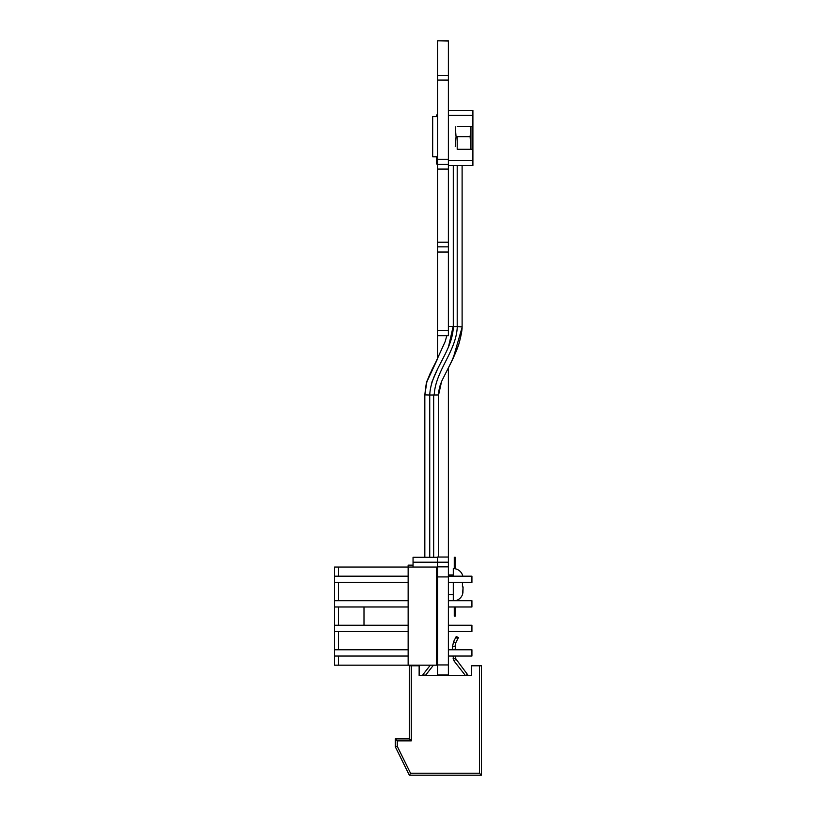 <?xml version="1.0" encoding="UTF-8"?>
<svg xmlns="http://www.w3.org/2000/svg" width="816" height="816" viewBox="0 0 816 816"><rect width="100%" height="100%" fill="white"/><g stroke="black" fill="none" stroke-linecap="round" stroke-linejoin="round"><path stroke-width="1.22" d="M448.382 40.8L437.58 40.8L448.382 40.8L448.382 164.424L437.58 164.424L437.58 246.86L448.382 246.86L448.382 335.672L437.58 335.672L448.382 335.672L437.58 335.672L437.58 358.795M437.58 40.8L448.382 41.055M437.58 41.055L437.58 80.05L448.382 80.05M437.58 80.05L448.382 80.305M437.58 80.305L437.58 164.424L448.382 164.424M448.382 347.32L453.145 326.533L448.382 326.359L448.382 160.568L472.903 160.568L472.903 165.475L448.382 165.475L448.382 246.799M437.58 246.799L448.382 246.86L437.58 246.86L437.58 335.672L448.382 335.672M448.382 367.822L448.382 674.995L437.58 674.995L448.382 674.995M437.58 557.042L448.382 557.042L437.58 557.042L437.58 566.855L448.382 566.855L437.58 566.855L437.58 674.995M437.335 156.815L432.674 156.815L436.356 156.815L436.356 164.026L437.335 164.026L437.58 156.815L432.674 156.815L432.674 116.586L437.58 116.586L432.674 116.586M470.944 129.295L470.944 144.106M470.944 126.684L470.128 136.7L456.062 136.7L455.246 126.888M470.128 136.7L470.873 149.308M455.246 146.513L456.062 136.7M470.944 126.888L470.944 149.308M472.903 160.568L472.903 149.308L457.205 149.308L457.205 136.7M457.205 126.684L472.903 126.684L472.903 115.423L448.382 115.423M472.903 110.517L448.382 110.517L472.903 110.517L448.382 110.517L472.903 110.517L472.903 115.423M472.903 149.308L472.903 126.684M437.335 116.586L437.335 114.964L436.356 114.964L436.356 116.586M413.049 565.141L408.143 565.141L408.143 567.049L436.601 567.049L436.601 665.173L408.143 665.173L408.143 567.049L338.477 567.049L338.477 576.178M462.55 575.158L462.764 576.178L462.55 575.158A9.812 9.812 0 0 0 453.288 568.579L453.288 576.178M453.288 600.709L453.288 582.461M463.09 582.461L462.437 582.624L462.437 586.908L463.09 586.908L462.55 594.385A9.812 9.812 0 0 1 455.491 600.709M448.382 594.578L453.288 594.578M448.382 574.954L453.288 574.954M462.519 584.797L462.437 582.624M462.55 594.385L462.937 592.579M410.55 773.242L397.259 746.283L395.291 746.742L395.291 738.898L397.259 740.857L411.284 740.857L411.284 665.795L419.138 665.795L419.138 675.607L471.628 675.607L471.628 665.795L479.482 665.795L479.482 773.242L410.55 773.242L409.326 775.2L481.44 775.2L479.482 773.242M424.963 675.607L422.453 675.607L423.229 674.251L424.963 675.607M395.291 738.898L409.326 738.898L409.326 665.795L411.284 665.795M465.497 675.607L453.961 660.848L455.899 659.338L455.583 658.512L468.323 675.607M430.318 665.173L423.229 674.251M425.279 675.607L433.429 665.173M411.284 740.857L409.326 738.898M481.44 775.2L481.44 665.795L479.482 665.795M395.291 746.742L409.326 775.2M436.805 660.848L437.631 658.645M437.58 658.634L436.601 658.583M453.961 660.848L453.002 656.044M455.461 656.044L455.899 659.338L455.583 658.512L455.899 659.338L455.583 658.512L455.899 659.338L455.583 658.512L455.899 659.338L455.583 658.512L455.899 659.338L455.583 658.512L455.899 659.338L455.583 658.512L455.899 659.338L455.583 658.512L455.899 659.338L455.583 658.512L455.899 659.338L455.583 658.512L455.899 659.338L455.583 658.512L455.899 659.338L455.583 658.512L455.899 659.338L455.583 658.512L455.899 659.338L455.583 658.512L455.899 659.338L455.583 658.512L455.899 659.338L455.583 658.512L455.899 659.338L455.583 658.512L455.899 659.338L455.583 658.512L455.899 659.338L455.583 658.512L455.899 659.338L455.583 658.512L455.899 659.338L455.583 658.512L455.899 659.338L455.583 658.512L455.899 659.338L455.583 658.512L453.135 658.645M452.676 649.771L452.513 646.68L454.961 646.558L455.756 642.824L454.961 646.558L455.756 642.824L454.961 646.558L455.756 642.824L454.961 646.558L455.756 642.824L454.961 646.558L455.756 642.824L454.961 646.558L455.756 642.824L454.961 646.558L455.756 642.824L454.961 646.558L455.756 642.824L454.961 646.558L455.756 642.824L454.961 646.558L455.756 642.824L454.961 646.558L455.756 642.824L454.961 646.558L455.756 642.824L454.961 646.558L455.756 642.824L454.961 646.558L455.756 642.824L454.961 646.558L455.756 642.824L454.961 646.558L455.756 642.824L454.961 646.558L455.756 642.824L454.961 646.558L455.756 642.824L454.961 646.558L455.756 642.824L454.961 646.558L455.756 642.824L454.961 646.558L455.756 642.824L454.961 646.558L455.756 642.824L454.961 646.558L455.756 642.824L454.961 646.558L455.756 642.824L454.961 646.558L455.756 642.824L454.961 646.558L455.756 642.824L454.961 646.558L455.756 642.824L454.961 646.558L455.756 642.824L454.961 646.558L455.756 642.824L454.961 646.558L455.756 642.824L454.961 646.558L455.756 642.824L454.961 646.558L455.756 642.824L454.961 646.558L455.756 642.824L454.961 646.558L455.756 642.824L453.563 641.713L456.246 636.47L458.429 637.582L455.756 642.824L455.124 649.771M437.58 642.569L436.601 640.54M452.513 646.68L453.563 641.713M454.267 606.982L454.267 616.162L455.246 616.162L455.246 606.982M455.246 568.772L455.246 557.287L454.267 557.287L454.267 568.63M437.58 612.235L436.601 612.235M413.049 567.049L413.049 557.287L437.58 557.287M463.09 586.908L462.927 592.62M462.519 584.766L462.437 586.908M338.477 656.044L338.477 665.173L334.56 665.173L334.56 649.771L408.143 649.771M338.477 665.173L408.143 665.173M338.477 567.049L334.56 567.049L334.56 576.178L408.143 576.178M408.143 582.461L334.56 582.461L334.56 600.709L408.143 600.709M408.143 606.982L334.56 606.982L334.56 625.24L408.143 625.24M408.143 631.513L334.56 631.513L334.56 649.771M338.477 582.461L338.477 600.709M338.477 606.982L338.477 625.24M338.477 631.513L338.477 649.771M408.143 656.044L334.56 656.044M436.601 649.771L437.58 649.771M448.382 649.771L471.923 649.771L471.923 656.044L448.382 656.044M437.58 656.044L436.601 656.044M334.56 631.513L334.56 625.24M436.601 625.24L437.58 625.24M448.382 625.24L471.923 625.24L471.923 631.513L448.382 631.513M437.58 631.513L436.601 631.513M334.56 606.982L334.56 600.709M436.601 600.709L437.58 600.709M448.382 600.709L471.923 600.709L471.923 606.982L448.382 606.982M437.58 606.982L436.601 606.982M334.56 582.461L334.56 576.178M436.601 576.178L437.58 576.178M448.382 576.178L471.923 576.178L471.923 582.461L448.382 582.461M437.58 582.461L436.601 582.461M363.997 625.24L363.997 606.982M424.83 557.287L424.83 395.046L426.839 381.868L445.097 341.741L446.842 335.672L445.097 341.741M438.549 395.24L438.569 557.042M431.868 382.133L437.58 368.985M430.481 372.657L426.962 381.47C427.217 383.928 427.217 373.483 424.83 394.883L429.757 395.015C430.736 370.546 452.656 351.655 453.319 326.553L453.125 326.543M434.204 395.036C435.377 370.688 456.226 351.716 457.286 326.716L457.286 326.716M462.07 327.461L453.155 358.295L451.003 362.732L458.092 346.208C456.46 351.38 451.054 362.824 451.013 362.702L448.382 367.883M453.155 358.295L441.609 381.388L438.569 394.964L440.079 385.57M453.288 165.475L453.288 326.553L457.205 326.706L457.205 165.475M462.111 165.475L462.111 326.91L457.358 326.706L462.121 326.818M433.663 557.287L433.663 394.995L438.569 394.964M458.113 346.157L458.123 346.127C458.102 347.228 462.305 332.224 462.091 327.185L462.111 326.869M437.58 75.398L448.382 75.398M437.58 159.273L448.382 159.273M437.58 169.085L448.382 169.085M437.58 242.209L448.382 242.209M437.58 252.022L448.382 252.022M437.58 330.511L448.382 330.511M437.58 562.204L448.382 562.204M437.58 576.922L448.382 576.922M437.58 664.938L448.382 664.938M472.903 165.475L448.382 165.475M397.259 746.283L397.259 740.857M465.803 675.607L467.548 674.251M437.58 646.649L436.601 646.598M437.203 641.713L436.601 642.019M455.716 637.5L457.898 638.612M436.601 607.328L437.58 607.328M437.58 562.193L413.049 562.193M433.663 394.995L429.736 395.015L429.736 557.287M431.378 383.857L431.654 382.939M436.356 156.815L432.674 156.815M437.58 358.744L432.286 368.954M451.003 362.732L452.329 360.05M432.317 368.893L427.574 379.664M462.08 327.318L461.989 328.358M441.609 381.388C439.222 388.141 438.212 392.71 438.569 395.097M426.839 381.868L437.56 358.826"/></g></svg>
